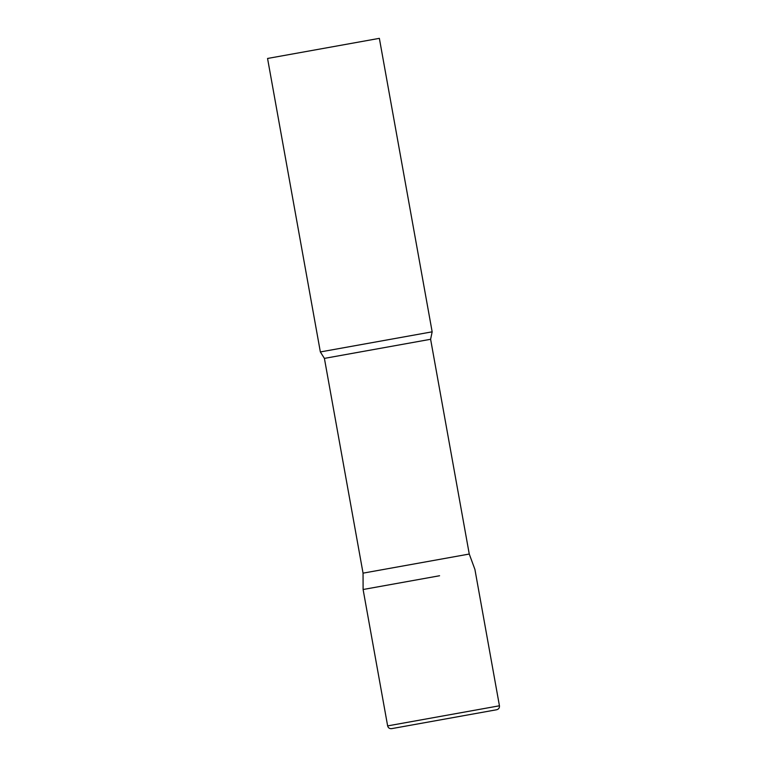 <?xml version="1.0" encoding="UTF-8"?>
<svg xmlns="http://www.w3.org/2000/svg" width="767" height="767" viewBox="0 0 767 767"><rect width="100%" height="100%" fill="white"/><g stroke="black" fill="none" stroke-linecap="round" stroke-linejoin="round"><path stroke-width="1.15" d="M439.577 575.749L363.107 589.507L439.577 575.749M463.489 715.716L391.601 728.65C389.531 728.813 388.207 727.902 387.642 725.898L499.442 705.784C499.614 707.855 498.694 709.178 496.69 709.743L463.489 715.716M387.642 725.898L363.107 589.507L363.05 573.15L469.26 554.042L430.613 339.282L432.157 331.823L379.358 38.35L267.558 58.465L320.357 351.938L432.157 331.823M363.05 573.15L324.403 358.39L430.613 339.282M469.26 554.042L474.907 569.392L499.442 705.784M324.403 358.39L320.357 351.938"/></g></svg>
